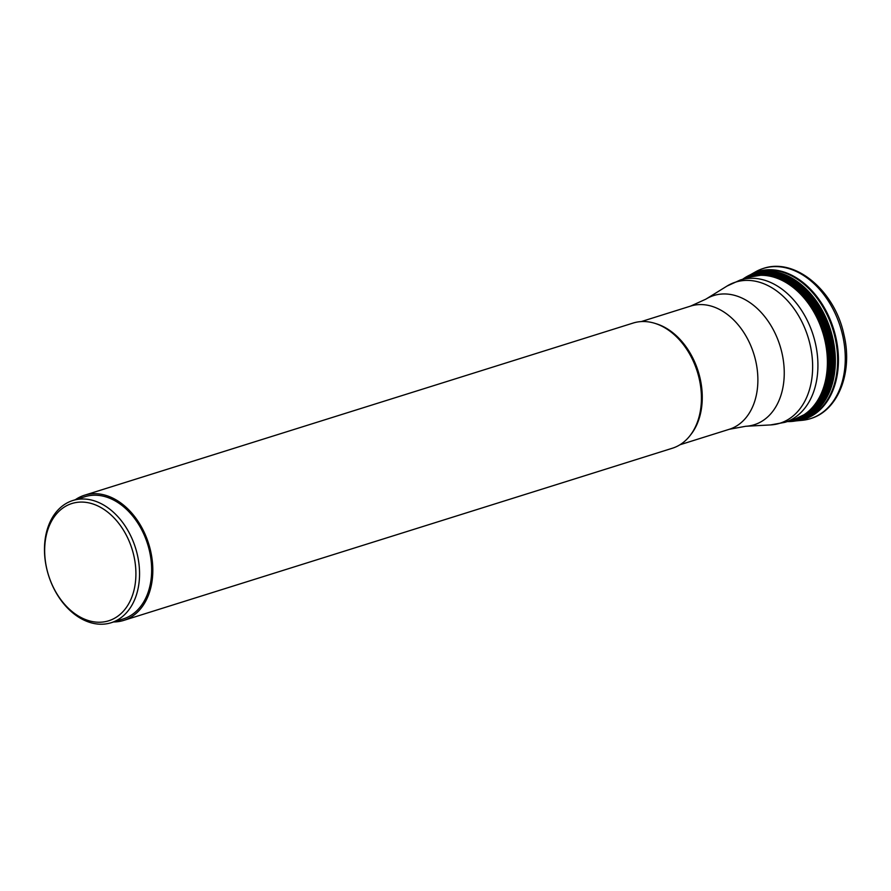 <?xml version="1.0" encoding="UTF-8"?>
<svg xmlns="http://www.w3.org/2000/svg" width="891" height="891" viewBox="0 0 891 891"><rect width="100%" height="100%" fill="white"/><g stroke="black" fill="none" stroke-linecap="round" stroke-linejoin="round"><path stroke-width="1.34" d="M795.953 420.897A77.25 55.008 -107.4 0 0 834.956 337.199A77.25 55.008 72.6 0 0 750.133 274.885A77.406 55.108 72.6 0 1 750.122 274.896A77.406 55.108 72.6 0 1 835.758 336.965A77.406 55.108 -107.4 0 1 795.941 420.897A77.406 55.108 -107.4 0 0 795.941 420.897L802.056 420.329A78.709 56.044 -107.4 0 0 810.42 418.659A78.709 56.044 -107.4 0 0 842.552 334.983A78.709 56.044 72.6 0 0 763.286 268.458C795.351 257.31 834.8 290.956 843.877 334.415C853.11 371.714 838.576 410.506 810.42 418.659M750.122 274.896L755.468 271.866A78.709 56.044 72.6 0 1 763.286 268.458M123.76 620.392L672.382 448.229A65.589 46.7 -107.4 0 0 699.157 378.497A65.589 46.7 72.6 0 0 633.1 323.065L84.489 495.229A65.589 46.7 72.6 0 1 150.546 550.671A65.589 46.7 72.6 0 1 123.76 620.392A65.589 46.7 72.6 0 1 113.669 621.94M75.323 499.728A65.589 46.7 72.6 0 1 84.489 495.229M72.839 500.508L84.946 496.71A64.041 45.597 72.6 0 1 149.443 550.838A64.041 45.597 -107.4 0 1 123.303 618.911L111.186 622.72A64.041 45.597 72.6 0 1 46.688 568.592A64.041 45.597 72.6 0 1 72.839 500.508A64.041 45.597 72.6 0 1 137.337 554.636A64.041 45.597 72.6 0 1 111.186 622.72M46.789 568.848A61.457 43.759 -107.4 0 0 104.069 621.862A61.457 43.759 -107.4 0 0 133.784 555.461A61.457 43.759 -107.4 0 0 76.503 502.446A61.457 43.759 -107.4 0 0 46.789 568.848M752.037 276.388A74.51 53.048 72.6 0 1 827.093 339.36A74.51 53.048 -107.4 0 1 796.654 418.57M793.369 419.672A74.755 53.226 -107.4 0 0 827.461 339.271A74.755 53.226 72.6 0 0 748.707 277.357M746.781 277.97A75.056 53.438 72.6 0 1 827.951 339.159A75.056 53.438 -107.4 0 1 791.442 420.285M790.818 420.474A75.189 53.538 -107.4 0 0 828.196 339.092A75.189 53.538 72.6 0 0 746.157 278.159M744.564 278.66A75.668 53.883 72.6 0 1 829.165 338.847A75.668 53.883 -107.4 0 1 789.226 420.975M788.401 421.231A76.013 54.128 -107.4 0 0 829.866 338.658A76.013 54.128 72.6 0 0 743.74 278.928M743.061 279.139A76.37 54.373 72.6 0 1 830.601 338.469A76.37 54.373 -107.4 0 1 787.722 421.443M787.455 421.532A76.526 54.485 -107.4 0 0 830.935 338.38A76.526 54.485 72.6 0 0 742.793 279.217M742.76 279.228A76.548 54.507 72.6 0 1 830.991 338.368A76.548 54.507 -107.4 0 1 787.41 421.543M787.276 421.588L794.961 421.064A76.782 54.663 -107.4 0 1 787.354 421.566A76.593 54.529 -107.4 0 0 831.08 338.346A76.593 54.529 72.6 0 0 742.704 279.251A76.782 54.663 72.6 0 1 749.231 275.319A76.782 54.663 72.6 0 1 749.454 275.208A76.782 54.663 72.6 0 1 831.76 338.157A76.782 54.663 -107.4 0 1 795.206 421.02L795.295 421.009A76.793 54.674 -107.4 0 0 795.295 421.009L795.295 421.009A76.793 54.674 -107.4 0 0 831.86 338.123A76.793 54.674 72.6 0 0 749.531 275.174L749.531 275.174A76.793 54.674 72.6 0 0 749.487 275.185M749.866 275.018A76.904 54.752 72.6 0 1 750.2 274.851A76.904 54.752 72.6 0 1 832.695 337.878A76.904 54.752 -107.4 0 1 796.031 420.886A76.904 54.752 -107.4 0 1 795.663 420.942M794.371 419.36L805.208 414.17A74.421 52.981 -107.4 0 0 825.801 339.761A74.421 52.981 -107.4 0 0 761.571 275.119L749.71 277.045A74.577 53.104 -107.4 0 1 824.821 340.084A74.577 53.104 -107.4 0 1 794.371 419.36L784.893 422.334A74.577 53.104 -107.4 0 0 815.343 343.057A74.577 53.104 -107.4 0 0 740.232 280.03L749.71 277.045M770.559 424.929A73.953 52.658 -107.4 0 0 810.086 344.639A73.953 52.658 -107.4 0 0 726.978 286.089L705.828 299.176A67.694 48.203 72.6 0 1 781.908 352.769A67.694 48.203 72.6 0 1 745.711 426.277L770.559 424.929L784.893 422.334M641.286 321.573L690.625 306.092A64.553 45.964 72.6 0 1 755.646 360.655A64.553 45.964 72.6 0 1 729.295 429.284L745.711 426.277M655.286 323.478A64.553 45.964 72.6 0 1 700.036 378.107A64.553 45.964 72.6 0 1 690.347 435.209M749.231 275.319L742.615 279.273M749.454 275.208L750.2 274.851M795.295 421.009L796.031 420.886M740.232 280.03L726.978 286.089M690.625 306.092L705.828 299.176M679.944 444.765L729.295 429.284"/></g></svg>
